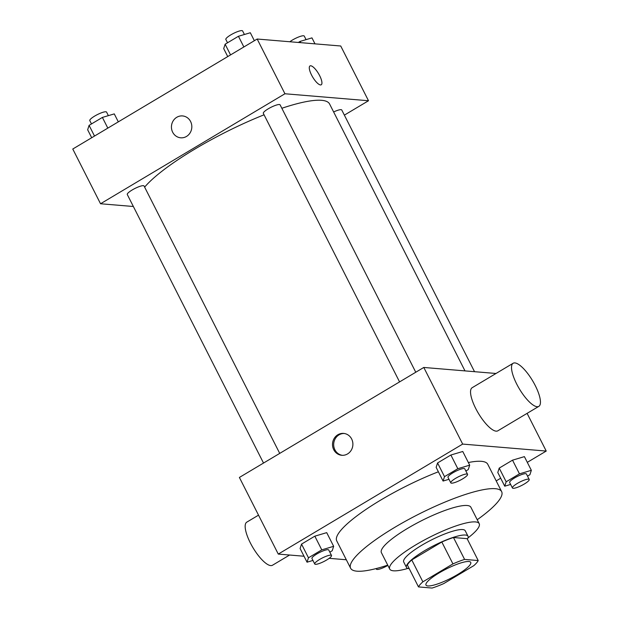<?xml version="1.0" encoding="UTF-8"?>
<svg xmlns="http://www.w3.org/2000/svg" width="619" height="619" viewBox="0 0 619 619"><rect width="100%" height="100%" fill="white"/><g stroke="black" fill="none" stroke-linecap="round" stroke-linejoin="round"><path stroke-width="0.93" d="M427.861 585.953A25.085 5.153 -26.9 0 1 425.98 585.087A25.085 5.153 -26.9 0 1 446.02 569.132A25.085 5.153 -26.9 0 1 470.726 562.385A25.085 5.153 -26.9 0 1 454.238 576.451A25.085 5.153 -26.9 0 1 427.861 585.953M443.769 583.57L473.821 565.642A33.689 6.925 -26.9 0 0 478.208 560.551L464.59 559.414A33.689 6.925 -26.9 0 0 452.938 563.894L422.878 581.829A33.689 6.925 -26.9 0 0 418.49 586.913L432.108 588.05A33.689 6.925 -26.9 0 0 443.769 583.57M452.938 563.894L441.827 542.004L411.767 559.932L422.878 581.829M411.767 559.932A33.689 6.925 -26.9 0 0 407.379 565.015L418.49 586.913M441.827 542.004A33.689 6.925 -26.9 0 1 453.479 537.516L464.59 559.414M478.208 560.551L467.105 538.654L453.479 537.516M467.36 539.164A34.494 7.088 153.1 0 0 468.003 536.232A34.494 7.088 153.1 0 0 424.479 550.771A34.494 7.088 153.1 0 0 406.482 567.445A34.494 7.088 153.1 0 0 409.229 568.652M406.482 567.445L403.704 561.967A34.494 7.088 -26.9 0 1 421.701 545.3A34.494 7.088 -26.9 0 1 465.225 530.754L468.003 536.232M467.987 537.919A50.178 10.314 153.1 0 0 479.214 523.666A50.178 10.314 153.1 0 0 415.898 544.813A50.178 10.314 153.1 0 0 389.722 569.062A50.178 10.314 153.1 0 0 407.851 568.428M479.214 523.666L470.881 507.24A50.178 10.314 153.1 0 0 407.565 528.394A50.178 10.314 153.1 0 0 381.389 552.643L389.722 569.062M477.218 519.743A84.671 17.402 153.1 0 0 501.645 491.633A84.671 17.402 153.1 0 0 394.798 527.326A84.671 17.402 153.1 0 0 350.625 568.25A84.671 17.402 153.1 0 0 387.734 565.139M350.625 568.25L336.744 540.882A84.671 17.402 -26.9 0 1 380.917 499.959A84.671 17.402 -26.9 0 1 438.384 471.786M468.359 462.532A84.671 17.402 -26.9 0 1 487.757 464.265L501.645 491.633M465.875 471.005L468.266 469.573L469.697 465.171L462.757 451.483L450.88 455.019L437.571 462.958L436.14 467.36L443.08 481.048L448.976 479.292M527.52 476.15L529.91 474.719L531.342 470.316L524.401 456.629L512.524 460.165L499.216 468.103L497.784 472.506L504.733 486.194L510.629 484.437M527.303 462.347L546.229 451.065L462.672 444.086L278.271 554.082L304.014 556.233M329.169 558.33L346.323 559.762M496.198 480.901L500.686 478.224M329.826 552.156L332.225 550.732L333.656 546.322L326.708 532.642L314.831 536.17L301.53 544.109L300.099 548.519L307.039 562.199L312.935 560.443M496.012 373.481L423.791 367.454L239.391 477.45L278.271 554.082M423.791 367.454L462.672 444.086M333.734 449.696A10.98 10.19 94.8 0 1 334.183 438.43A10.98 10.19 94.8 0 1 343.615 433.408A10.98 10.19 94.8 0 1 352.853 445.2A10.98 10.19 94.8 0 1 341.789 455.29A10.98 10.19 94.8 0 1 333.734 449.696M527.102 413.36L546.229 451.065M538.84 406.358L497.862 430.801A25.085 7.761 -120.8 0 1 496.113 431.157A25.085 7.761 -120.8 0 1 476.986 410.869A25.085 7.761 -120.8 0 1 472.158 387.711L513.136 363.268A25.085 7.761 -120.8 0 1 532.649 380.84A25.085 7.761 -120.8 0 1 538.84 406.358A25.085 7.761 -120.8 0 1 537.091 406.714A25.085 7.761 -120.8 0 1 517.964 386.426A25.085 7.761 -120.8 0 1 513.136 363.268M258.518 515.155L246.78 522.15A25.085 7.761 59.2 0 0 252.97 547.676A25.085 7.761 59.2 0 0 272.484 565.24L289.607 555.034M342.377 455.321A10.98 10.19 94.8 0 1 334.902 449.796A10.98 10.19 94.8 0 1 335.196 438.801A10.98 10.19 94.8 0 1 344.195 433.478M144.637 187.131A106.623 21.913 -26.9 0 1 264.065 114.809M281.846 108.271A106.623 21.913 -26.9 0 1 329.602 104.015L465.001 370.897M399.572 381.908L263.33 113.362A9.409 1.934 -26.9 0 1 270.843 107.381A9.409 1.934 -26.9 0 1 280.105 104.843L415.767 372.243M263.524 463.058L127.282 194.513A9.409 1.934 -26.9 0 1 134.803 188.532A9.409 1.934 -26.9 0 1 144.065 186.002L279.726 453.394M333.641 111.962A9.409 1.934 -26.9 0 1 341.758 109.989L474.525 371.686M344.365 115.134L368.498 100.742L284.941 93.763L100.541 203.759L133.371 206.498M368.498 100.742L340.729 45.999L257.171 39.028L284.941 93.763M257.171 39.028L72.771 149.024L100.541 203.759M180.725 137.805A10.98 10.19 94.8 0 1 172.67 132.218A10.98 10.19 94.8 0 1 173.111 120.953A10.98 10.19 94.8 0 1 182.543 115.931A10.98 10.19 94.8 0 1 191.789 127.715A10.98 10.19 94.8 0 1 180.717 137.805A10.98 10.19 94.8 0 1 172.67 132.218A10.98 10.19 94.8 0 1 173.119 120.953A10.98 10.19 94.8 0 1 182.551 115.931M320.472 84.935A10.98 3.397 -120.8 0 1 312.1 76.06A10.98 3.397 -120.8 0 1 309.987 65.931A10.98 3.397 -120.8 0 1 318.53 73.622A10.98 3.397 -120.8 0 1 321.23 84.788A10.98 3.397 -120.8 0 1 320.472 84.935M309.987 65.931A10.98 3.397 -120.8 0 1 318.522 73.622A10.98 3.397 -120.8 0 1 321.23 84.788M314.986 43.856L311.961 37.883L300.083 41.419L298.335 42.463M300.083 41.419L300.718 42.665M289.831 41.752A9.409 1.934 -26.9 0 1 298.637 36.985A9.409 1.934 -26.9 0 1 304.269 36.095L306.065 39.639M118.314 121.858L114.267 113.896L102.39 117.424L89.09 125.363L87.658 129.773L91.697 137.735M102.39 117.424L107.814 128.118M89.09 125.363L94.514 136.056M91.48 123.939L89.794 120.612A9.409 1.934 -26.9 0 1 97.307 114.631A9.409 1.934 -26.9 0 1 106.576 112.101L108.371 115.645M254.355 40.707L250.316 32.745L238.439 36.273L225.13 44.212L223.699 48.615L227.738 56.584M238.439 36.273L243.863 46.967M225.13 44.212L230.554 54.905M227.521 42.788L225.842 39.461A9.409 1.934 -26.9 0 1 233.355 33.48A9.409 1.934 -26.9 0 1 242.617 30.95L244.42 34.494M387.858 565.402A9.409 1.934 -26.9 0 1 377.087 569.465A9.409 1.934 -26.9 0 1 376.383 569.14A9.409 1.934 -26.9 0 1 376.468 568.49M531.342 470.316L519.473 473.852L506.164 481.783L504.733 486.194M512.424 487.981L509.646 482.511A9.409 1.934 -26.9 0 1 517.167 476.529A9.409 1.934 -26.9 0 1 526.429 473.999L529.206 479.47A9.409 1.934 -26.9 0 1 523.024 484.747A9.409 1.934 -26.9 0 1 513.136 488.314A9.409 1.934 -26.9 0 1 512.424 487.981A9.409 1.934 -26.9 0 1 519.937 482A9.409 1.934 -26.9 0 1 529.206 479.47M524.401 456.629L512.524 460.165L519.473 473.852M512.524 460.165L499.216 468.103L506.164 481.783M499.216 468.103L497.784 472.506M333.656 546.322L321.779 549.858L308.471 557.796L307.039 562.199M314.731 563.994L311.953 558.516A9.409 1.934 -26.9 0 1 319.474 552.535A9.409 1.934 -26.9 0 1 328.735 550.005L331.513 555.483A9.409 1.934 -26.9 0 1 325.331 560.752A9.409 1.934 -26.9 0 1 315.442 564.319A9.409 1.934 -26.9 0 1 314.731 563.994A9.409 1.934 -26.9 0 1 322.251 558.013A9.409 1.934 -26.9 0 1 331.513 555.483M326.708 532.642L314.831 536.17L321.779 549.858M314.831 536.17L301.53 544.109L308.471 557.796M301.53 544.109L300.099 548.519M469.697 465.171L457.82 468.707L444.512 476.645L443.08 481.048M450.779 482.843L448.001 477.365A9.409 1.934 -26.9 0 1 455.514 471.384A9.409 1.934 -26.9 0 1 464.776 468.854L467.554 474.324A9.409 1.934 -26.9 0 1 461.372 479.601A9.409 1.934 -26.9 0 1 451.483 483.168A9.409 1.934 -26.9 0 1 450.779 482.843A9.409 1.934 -26.9 0 1 458.292 476.862A9.409 1.934 -26.9 0 1 467.554 474.324M462.757 451.483L450.88 455.019L457.82 468.707M450.88 455.019L437.571 462.958L444.512 476.645M437.571 462.958L436.14 467.36M376.104 568.59L376.383 569.14"/></g></svg>
